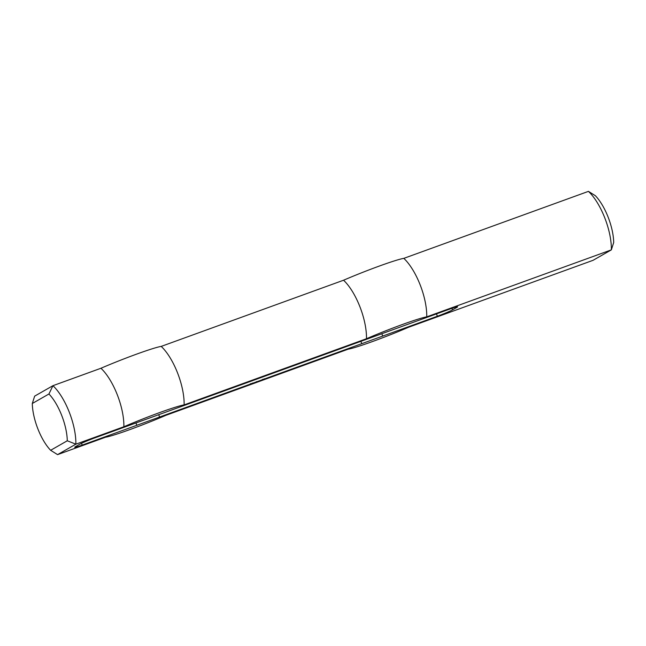 <?xml version="1.0" encoding="UTF-8"?>
<svg xmlns="http://www.w3.org/2000/svg" width="646" height="646" viewBox="0 0 646 646"><rect width="100%" height="100%" fill="white"/><g stroke="black" fill="none" stroke-linecap="round" stroke-linejoin="round"><path stroke-width="0.97" d="M252.368 383.764L253.046 383.522L252.36 383.748M253.248 383.466L251.625 384.144L253.24 383.441M255.404 382.715L254.742 382.973L255.404 382.715M257.084 382.157L257.697 381.81L257.076 382.125M257.649 381.956L259.288 381.237L257.633 381.923M261.905 380.316L261.428 380.583L261.896 380.3M264.392 379.396L263.302 379.905L264.384 379.38M246.053 385.791L247.935 385.113L246.053 385.791M249.041 384.814L250.874 384.071L249.041 384.814M250.995 384.192L255.671 382.335L250.987 384.184M266.645 378.378L266.168 378.516M266.209 378.613L266.637 378.322M259.03 381.277L260.483 380.591L259.022 381.269M261.969 380.123L263.81 379.38L261.961 380.114M272.685 376.271L274.865 375.342L272.685 376.271M260.007 380.72L261.024 380.284L259.999 380.704M263.77 379.557L264.48 379.259L263.762 379.549M242.46 387.204L244.874 386.219L242.428 387.132M255.969 382.392L259.45 380.882L255.961 382.375M268.591 377.813L271.659 376.537L268.583 377.797M261 380.68L260.475 380.809M260.483 380.809L261 380.615M259.7 381.172L259.111 381.382L259.7 381.156M263.334 379.808L262.704 380.058L263.342 379.767M262.47 380.171L262.236 379.598M256.793 382.174L255.913 382.521L256.801 382.133M257.011 382.093L255.582 382.666M255.59 382.698L256.979 382.077M253.757 383.272L254.92 382.82L253.749 383.248M251.076 384.338L250.26 384.604M251.092 383.627L251.334 384.176M250.81 384.346L250.567 383.764M250.293 384.588L251.036 384.338M250.495 384.507L250.244 383.942M82.203 445.11A12.589 0.767 158.6 0 1 74.726 447.282A12.589 0.767 158.6 0 1 75.517 446.652L79.765 444.23A12.589 0.767 158.6 0 1 94.938 437.835L450.117 308.95A12.589 0.767 -21.4 0 1 457.586 306.785A12.589 0.767 -21.4 0 1 456.795 307.415L452.555 309.838A12.589 0.767 -21.4 0 1 437.382 316.233L82.203 445.11L81.509 443.334M611.35 249.865L593.06 260.314L408.45 327.304A44.041 2.689 158.6 0 1 348.194 349.171L165.836 415.346A44.041 2.689 -21.4 0 1 105.581 437.205L57.567 454.631L75.857 444.182L123.871 426.756A44.041 2.689 -21.4 0 1 184.126 404.897L366.484 338.722A44.041 2.689 158.6 0 1 426.74 316.855L611.35 249.865A41.546 15.932 70.1 0 0 588.433 191.369L595.362 195.706A35.247 13.518 -109.9 0 1 613.7 242.5L611.35 249.865M123.871 426.756A41.546 15.932 70.1 0 0 100.946 368.26A44.041 2.689 158.6 0 1 161.201 346.401L343.559 280.227A44.041 2.689 -21.4 0 1 403.815 258.36L588.433 191.369M403.815 258.36A41.546 15.932 70.1 0 1 426.74 316.855M32.3 403.5L48.934 393.987L52.94 385.686L34.65 396.135L32.3 403.5A35.247 13.518 70.1 0 0 50.638 450.294L57.567 454.631M100.946 368.26L52.94 385.686A41.546 15.932 -109.9 0 1 75.857 444.182L67.281 440.782L50.638 450.294M48.934 393.987A35.247 13.518 70.1 0 1 67.281 440.782M360.936 341.492L361.728 343.502M158.73 414.764L159.554 416.864M381.859 333.829L382.739 336.057M343.559 280.227A41.546 15.932 70.1 0 1 366.484 338.722M135.935 422.96L136.847 425.286M161.201 346.401A41.546 15.932 70.1 0 1 184.126 404.897M456.585 306.866L456.795 307.415M451.95 308.303L452.555 309.838M437.382 316.233L436.47 313.908M252.828 382.941L253.054 383.522M264.367 378.75L264.602 379.331M262.454 379.468L262.68 380.058M263.14 379.194L263.374 379.783M256.591 381.576L256.817 382.157M251.31 383.49L251.544 384.071"/></g></svg>

